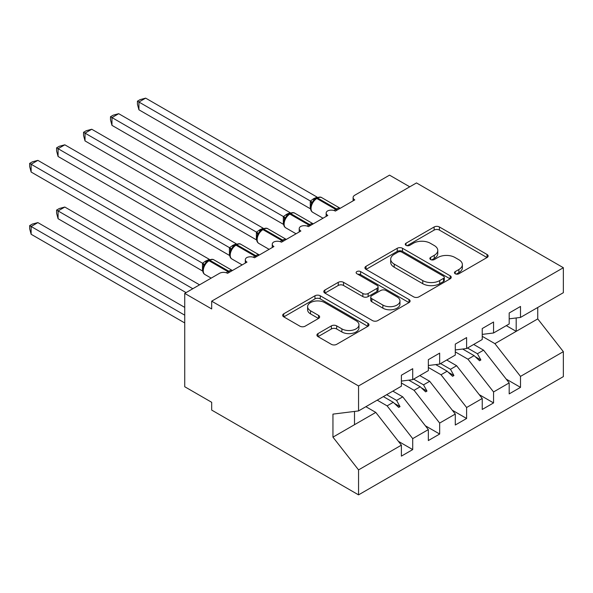 <?xml version="1.0" encoding="UTF-8"?>
<svg xmlns="http://www.w3.org/2000/svg" width="593" height="593" viewBox="0 0 593 593"><rect width="100%" height="100%" fill="white"/><g stroke="black" fill="none" stroke-linecap="round" stroke-linejoin="round"><path stroke-width="0.89" d="M455.231 273.751A2.617 1.512 0 0 0 458.93 273.751L487.038 257.525A3.743 2.157 0 0 0 488.135 255.998A3.743 2.157 0 0 0 487.038 254.471L439.428 226.986A3.743 2.157 0 0 0 434.135 226.986L406.035 243.212A2.617 1.512 0 0 0 405.264 244.279A2.617 1.512 0 0 0 406.035 245.346A2.617 1.512 0 0 0 409.733 245.346L413.373 243.249A11.971 6.908 0 0 1 430.303 243.249L434.269 245.539A11.971 6.908 0 0 1 437.775 250.424A11.971 6.908 0 0 1 434.269 255.309L430.629 257.414A2.617 1.512 0 0 0 429.866 258.481A2.617 1.512 0 0 0 430.629 259.549A2.617 1.512 0 0 0 434.335 259.549L437.968 257.451A11.971 6.908 0 0 1 454.898 257.451L458.871 259.741A11.971 6.908 0 0 1 462.377 264.626A11.971 6.908 0 0 1 458.871 269.511L455.231 271.616A2.617 1.512 0 0 0 454.46 272.684A2.617 1.512 0 0 0 455.231 273.751L455.231 271.616M318.018 333.577A3.743 2.157 0 0 0 316.921 335.104A3.743 2.157 0 0 0 318.018 336.631L331.376 344.34A3.743 2.157 0 0 0 336.661 344.34L367.875 326.32A3.743 2.157 0 0 0 368.972 324.794A3.743 2.157 0 0 0 367.875 323.267L320.264 295.781A3.743 2.157 0 0 0 314.972 295.781L283.758 313.801A3.743 2.157 0 0 0 282.668 315.328A3.743 2.157 0 0 0 283.758 316.855L299.895 326.172A3.743 2.157 0 0 0 305.187 326.172L318.545 318.456A3.743 2.157 0 0 0 319.642 316.929A3.743 2.157 0 0 0 318.545 315.402L310.539 310.784A10.007 5.774 0 0 1 307.611 306.7A10.007 5.774 0 0 1 313.786 301.363A10.007 5.774 0 0 1 324.697 302.615L356.037 320.709A10.007 5.774 0 0 1 358.973 324.794A10.007 5.774 0 0 1 352.791 330.131A10.007 5.774 0 0 1 341.887 328.878L336.661 325.868A3.743 2.157 0 0 0 331.376 325.868L318.018 333.577L318.018 336.631M509.187 318.834L520.506 317.425L563.35 292.69L563.35 267.717L416.486 182.926L211.679 301.17L211.679 308.946L184.734 293.387L219.499 273.321A5.715 3.299 180 0 1 227.579 273.321L246.984 262.113A5.715 3.299 0 0 1 245.309 259.778A5.715 3.299 0 0 1 246.725 257.607A5.715 3.299 180 0 1 254.53 257.762L273.929 246.555A5.715 3.299 0 0 1 272.254 244.227A5.715 3.299 0 0 1 273.669 242.048A5.715 3.299 180 0 1 281.475 242.203L300.881 230.996A5.715 3.299 0 0 1 299.206 228.668A5.715 3.299 0 0 1 300.621 226.489A5.715 3.299 180 0 1 308.427 226.645L327.825 215.444A5.715 3.299 0 0 1 326.15 213.109A5.715 3.299 0 0 1 327.566 210.938A5.715 3.299 180 0 1 335.371 211.086L354.777 199.885A5.715 3.299 0 0 1 353.102 197.551A5.715 3.299 0 0 1 354.777 195.216L389.534 175.143L409.748 186.817M563.35 267.717L358.55 385.961L211.679 301.17M413.632 296.848A3.743 2.157 0 0 0 418.925 296.848L450.139 278.829A3.743 2.157 0 0 0 451.236 277.302A3.743 2.157 0 0 0 450.139 275.775L402.528 248.289A3.743 2.157 0 0 0 397.236 248.289L366.022 266.309A3.743 2.157 0 0 0 364.925 267.836A3.743 2.157 0 0 0 366.022 269.363L413.632 296.848M357.942 274.314A2.617 1.512 0 0 1 360.603 274.685L360.603 271.572L409.007 299.524A3.743 2.157 0 0 1 410.104 301.051A3.743 2.157 0 0 1 409.007 302.578L377.793 320.598A3.743 2.157 0 0 1 372.508 320.598L324.89 293.105L324.89 290.051A3.743 2.157 0 0 0 323.8 291.578A3.743 2.157 0 0 0 324.89 293.105M324.89 290.051L338.247 282.342A3.743 2.157 0 0 1 343.54 282.342L362.849 293.491A3.743 2.157 0 0 0 368.142 293.491L377 288.376A3.743 2.157 0 0 0 378.097 286.849A3.743 2.157 0 0 0 377 285.322L356.897 273.714A2.617 1.512 0 0 1 356.134 272.647A2.617 1.512 0 0 1 357.749 271.246A2.617 1.512 0 0 1 360.603 271.572M358.55 385.961L358.55 410.927L401.394 386.191L401.394 375.221L412.713 368.69L412.713 379.661L401.394 381.069M398.4 441.333L412.713 449.59L412.713 438.627L428.339 429.599L402.743 396.85L392.84 391.135M377.207 400.156L387.11 405.871L412.713 438.627M412.713 379.661L428.339 370.632L428.339 359.662L439.658 353.131L439.658 364.102L428.339 365.51M425.351 425.774L439.658 434.032L439.658 423.068L455.291 414.04L429.688 381.292L419.785 375.577M401.394 383.004L414.062 390.313L439.658 423.068M439.658 364.102L455.291 355.074L455.291 344.11L466.609 337.573L466.609 348.543L455.291 349.952M452.296 410.215L466.609 418.48L466.609 407.51L482.235 398.481L456.64 365.733L446.729 360.018M428.339 367.445L441.007 374.761L466.609 407.51M466.609 348.543L482.235 339.515L482.235 328.552L493.554 322.014L493.554 332.984L482.235 334.393M479.248 394.656L493.554 402.921L493.554 391.951L509.187 382.922L509.187 393.893L520.506 387.362L520.506 376.392L563.35 351.656L563.35 376.622L358.55 494.866L211.679 410.074L211.679 402.299L184.734 386.74L184.734 293.387M455.291 351.886L467.951 359.202L493.554 391.951M520.506 317.425L520.506 306.455L509.187 312.993L509.187 323.963L493.554 332.984M506.192 379.097L520.506 387.362M482.235 336.327L494.903 343.644L520.506 376.392M358.55 410.927L332.947 414.122L332.947 437.145L375.792 412.409L365.888 406.694M375.792 412.409L401.394 445.158L401.394 456.128L412.713 449.59M439.658 434.032L428.339 440.569L428.339 429.599M466.609 418.48L455.291 425.011L455.291 414.04M493.554 402.921L482.235 409.452L482.235 398.481M332.947 437.145L358.55 469.893L401.394 445.158M358.55 469.893L358.55 494.866M387.11 405.871L393.27 402.321L398.689 407.421L400.03 406.642L396.584 400.408L402.743 396.85M386.68 394.686L396.584 400.408M383.367 396.598L393.27 402.321M414.062 390.313L420.222 386.762L425.633 391.862L426.982 391.084L423.528 384.85L429.688 381.292M413.625 379.127L423.528 384.85M408.77 380.15L420.222 386.762M441.007 374.761L447.166 371.203L452.578 376.303L453.927 375.525L450.48 369.291L456.64 365.733M440.569 363.576L450.48 369.291M435.722 364.591L447.166 371.203M467.951 359.202L474.118 355.644L479.529 360.744L480.879 359.973L477.424 353.732L483.584 350.174L509.187 382.922M467.521 348.017L477.424 353.732M483.584 350.174L473.681 344.459M462.666 349.032L474.118 355.644M494.903 343.644L537.747 318.901L563.35 351.656M506.289 325.631L516.192 331.354L516.192 317.959M537.747 307.471L537.747 318.901M354.503 424.699L354.503 411.431M475.275 356.734L480.879 359.973M448.323 372.293L453.927 375.525M421.378 387.852L426.982 391.084M394.427 403.41L400.03 406.642M456.276 274.122L458.871 272.624A11.971 6.908 0 0 0 462.377 267.739L462.377 264.626M437.775 250.424L437.775 253.537A11.971 6.908 0 0 1 434.269 258.422L431.674 259.919M486.986 257.555L439.428 230.091A3.743 2.157 0 0 0 434.135 230.091L407.08 245.717M450.087 278.858L402.528 251.395A3.743 2.157 0 0 0 397.236 251.395L366.074 269.392M443.527 278.369A2.617 1.512 0 0 0 444.29 277.302A2.617 1.512 0 0 0 443.527 276.234L401.735 252.107A2.617 1.512 0 0 0 398.029 252.107L394.197 254.315A11.971 6.908 0 0 0 390.691 259.208A11.971 6.908 0 0 0 394.197 264.093L422.765 280.585A11.971 6.908 0 0 0 439.687 280.585L443.527 278.369L443.527 281.482A2.617 1.512 0 0 0 444.29 280.415L444.29 277.302M390.691 259.208L390.691 262.314A11.971 6.908 0 0 0 394.197 267.206L394.197 264.093M443.527 281.482L439.687 283.699A11.971 6.908 0 0 1 422.765 283.699L394.197 267.206M324.942 293.135L338.247 285.455L338.247 282.342M378.097 286.849L378.097 289.955A3.743 2.157 0 0 1 377 291.489L368.142 296.604A3.743 2.157 0 0 1 362.849 296.604L343.54 285.455A3.743 2.157 0 0 0 338.247 285.455M360.603 274.685L408.955 302.608M382.885 305.061A10.007 5.774 0 0 0 393.789 306.307A10.007 5.774 0 0 0 399.971 300.97A10.007 5.774 0 0 0 397.036 296.885L385.991 290.511A3.743 2.157 0 0 0 380.706 290.511L371.841 295.625A3.743 2.157 0 0 0 370.751 297.152A3.743 2.157 0 0 0 371.841 298.679L382.885 305.061L382.885 308.167A10.007 5.774 0 0 0 393.789 309.42A10.007 5.774 0 0 0 399.971 304.083L399.971 300.97M370.751 297.152L370.751 300.266A3.743 2.157 0 0 0 371.841 301.793L371.841 298.679M382.885 308.167L371.841 301.793M358.973 324.794L358.973 327.907A10.007 5.774 0 0 1 352.791 333.244A10.007 5.774 0 0 1 341.887 331.991L336.661 328.974A3.743 2.157 0 0 0 331.376 328.974L318.063 336.661M307.611 306.7L307.611 309.813A10.007 5.774 0 0 0 310.539 313.897L310.539 310.784M318.493 318.485L310.539 313.897M367.823 326.35L320.264 298.894A3.743 2.157 0 0 0 314.972 298.894L283.81 316.884M138.925 109.801L137.443 104.279L137.443 101.166L138.925 102.026L145.656 98.134L317.144 197.135L313.779 198.618L310.398 201.027L138.925 102.026L138.925 109.801L310.28 208.736L310.28 200.953M315.632 198.699A1.905 1.097 60 0 1 315.891 198.425L313.482 200.441L311.303 203.955C309.946 208.165 310.428 210.945 312.748 212.309L323 218.224M312.637 202.472L310.398 201.027M137.443 101.166L140.133 99.617L145.656 98.134M138.925 172.037L256.458 239.891M111.973 187.596L229.506 255.45M85.029 203.154L202.561 271.008M56.594 210.078L58.077 210.93L58.077 218.706L56.594 213.184L56.594 210.078L59.293 208.521L64.815 207.039L58.077 210.93L192.814 288.724M58.077 218.706L186.076 292.608M64.815 207.039L199.552 284.833M29.65 225.636L31.133 226.489L31.133 234.265L29.65 228.742L29.65 225.636L32.341 224.08L37.87 222.597L31.133 226.489L184.734 315.172M31.133 234.265L184.734 322.948M37.87 222.597L184.734 307.389M111.973 125.36L110.491 119.83L110.491 116.725L111.973 117.577L118.711 113.693L290.192 212.694L286.827 214.177L283.454 216.586L111.973 117.577L111.973 125.36L283.335 224.295L283.335 216.512M288.687 214.258A1.905 1.097 60 0 1 288.947 213.984L286.538 216L284.358 219.514C283.002 223.724 283.484 226.504 285.804 227.868L296.055 233.783M285.693 218.031L283.454 216.586M110.491 116.725L113.189 115.168L118.711 113.693M85.029 140.919L83.546 135.389L83.546 132.283L85.029 133.136L91.767 129.252L263.248 228.253L259.882 229.736L256.502 232.145L85.029 133.136L85.029 140.919L256.384 239.854L256.384 232.071M261.735 229.817A1.905 1.097 60 0 1 261.995 229.543L259.586 231.559L257.406 235.073A4.195 3.039 18 0 0 256.369 232.122M258.741 233.59L256.502 232.145M83.546 132.283L86.237 130.727L91.767 129.252M58.077 156.478L56.594 150.948L56.594 147.842L58.077 148.695L64.815 144.811L236.296 243.812L232.93 245.294L229.558 247.704L58.077 148.695L58.077 156.478L229.439 255.405L229.439 247.629M234.791 245.369A1.905 1.097 60 0 1 235.05 245.102L232.641 247.118L230.462 250.631C229.106 254.842 229.587 257.621 231.907 258.985L242.159 264.901M231.796 249.149L229.558 247.704M56.594 147.842L59.293 146.286L64.815 144.811M31.133 172.037L29.65 166.507L29.65 163.401L31.133 164.254L37.87 160.362L209.351 259.363L205.178 261.313L202.606 263.262L31.133 164.254L31.133 172.037L202.487 270.964L202.487 263.188M207.839 260.927A1.905 1.097 60 0 1 208.099 260.661L205.689 262.677L203.518 266.19C202.154 270.401 202.636 273.18 204.956 274.537L211.167 278.124M204.852 264.708L202.606 263.262M29.65 163.401L32.341 161.845L37.87 160.362M458.871 272.624L458.871 269.511M430.629 259.549L430.629 257.414M434.269 258.422L434.269 255.309M406.035 245.346L406.035 243.212M434.135 230.091L434.135 226.986M439.428 230.091L439.428 226.986M487.038 257.525L487.038 254.471M366.022 269.363L366.022 266.309M397.236 251.395L397.236 248.289M402.528 251.395L402.528 248.289M450.139 278.829L450.139 275.775M422.765 283.699L422.765 280.585M439.687 283.699L439.687 280.585M343.54 285.455L343.54 282.342M362.849 296.604L362.849 293.491M368.142 296.604L368.142 293.491M377 291.489L377 288.376M409.007 302.578L409.007 299.524M331.376 328.974L331.376 325.868M336.661 328.974L336.661 325.868M341.887 331.991L341.887 328.878M318.545 318.456L318.545 315.402M283.758 316.855L283.758 313.801M314.972 298.894L314.972 295.781M320.264 298.894L320.264 295.781M367.875 326.32L367.875 323.267M337.432 209.892A1.905 1.097 -120 0 0 336.52 208.944A8.191 4.729 -60 0 1 340.152 208.328M316.699 197.958C318.997 196.913 320.68 196.809 321.747 197.647A8.191 4.729 120 0 0 317.655 198.055A1.905 1.097 -120 0 0 316.699 197.958L315.891 198.425A1.905 1.097 60 0 1 316.847 198.522A8.191 4.729 120 0 0 311.051 208.558A8.191 4.729 120 0 0 312.748 212.309M334.156 210.552A8.191 4.729 -60 0 1 335.705 209.411L336.52 208.944L317.655 198.055L316.847 198.522L335.705 209.411A1.905 1.097 60 0 1 336.624 210.359M315.002 199.018A4.195 2.424 60 0 1 313.779 198.618M314.438 199.485A4.195 2.424 60 0 1 312.971 199.085M311.295 203.985A4.195 3.039 18 0 0 310.265 201.005M310.487 225.451A1.905 1.097 -120 0 0 309.568 224.502A8.191 4.729 -60 0 1 313.2 223.887M289.755 213.517C292.045 212.472 293.735 212.368 294.803 213.206A8.191 4.729 120 0 0 290.703 213.613A1.905 1.097 -120 0 0 289.755 213.517L288.947 213.984A1.905 1.097 60 0 1 289.895 214.08A8.191 4.729 120 0 0 284.106 224.117A8.191 4.729 120 0 0 285.804 227.868M307.211 226.111A8.191 4.729 -60 0 1 308.76 224.969L309.568 224.502L290.703 213.613L289.895 214.08L308.76 224.969A1.905 1.097 60 0 1 309.679 225.918M288.057 214.577A4.195 2.424 60 0 1 286.827 214.177M287.494 215.037A4.195 2.424 60 0 1 286.019 214.644M284.344 219.543A4.195 3.039 18 0 0 283.313 216.564M283.543 241.01A1.905 1.097 -120 0 0 282.624 240.061A8.191 4.729 -60 0 1 286.256 239.446M262.803 229.076C265.101 228.031 266.783 227.927 267.858 228.765A8.191 4.729 120 0 0 263.759 229.172A1.905 1.097 -120 0 0 262.803 229.076L261.995 229.543A1.905 1.097 60 0 1 262.951 229.639A8.191 4.729 120 0 0 257.154 239.676A8.191 4.729 120 0 0 258.852 243.426L269.103 249.342M280.267 241.67A8.191 4.729 -60 0 1 281.816 240.528L282.624 240.061L263.759 229.172L262.951 229.639L281.816 240.528A1.905 1.097 60 0 1 282.728 241.477M261.113 230.136A4.195 2.424 60 0 1 259.882 229.736M260.542 230.595A4.195 2.424 60 0 1 259.074 230.203M256.591 256.569A1.905 1.097 -120 0 0 255.672 255.62A8.191 4.729 -60 0 1 259.304 254.997M235.858 244.635C238.156 243.59 239.839 243.486 240.906 244.323A8.191 4.729 120 0 0 236.807 244.731A1.905 1.097 -120 0 0 235.858 244.635L235.05 245.102A1.905 1.097 60 0 1 235.999 245.198A8.191 4.729 120 0 0 230.21 255.235A8.191 4.729 120 0 0 231.907 258.985M253.315 257.229A8.191 4.729 -60 0 1 254.864 256.087L255.672 255.62L236.807 244.731L235.999 245.198L254.864 256.087A1.905 1.097 60 0 1 255.783 257.036M234.161 245.695A4.195 2.424 60 0 1 232.93 245.294M233.598 246.154A4.195 2.424 60 0 1 232.122 245.761M230.455 250.661A4.195 3.039 18 0 0 229.417 247.681M229.647 272.128A1.905 1.097 -120 0 0 228.728 271.179A8.191 4.729 -60 0 1 232.36 270.556M208.906 260.194C211.204 259.148 212.887 259.045 213.962 259.882A8.191 4.729 120 0 0 209.863 260.29A1.905 1.097 -120 0 0 208.906 260.194L208.099 260.661A1.905 1.097 60 0 1 209.055 260.757A8.191 4.729 120 0 0 203.258 270.786A8.191 4.729 120 0 0 204.956 274.537M226.37 272.78A8.191 4.729 -60 0 1 227.92 271.646L228.728 271.179L209.863 260.29L209.055 260.757L227.92 271.646A1.905 1.097 60 0 1 228.839 272.595M207.216 261.254A4.195 2.424 60 0 1 205.986 260.853M206.646 261.713A4.195 2.424 60 0 1 205.178 261.313M203.503 266.22A4.195 3.039 18 0 0 202.472 263.24M353.102 200.849L353.102 197.551M326.15 216.408L326.15 213.109M299.206 231.967L299.206 228.668M272.254 247.526L272.254 244.227M245.309 263.084L245.309 259.778M321.747 197.647L340.197 208.299M294.803 213.206L313.252 223.857M267.858 228.765L286.3 239.416M257.414 235.073C256.05 239.283 256.532 242.063 258.852 243.426M240.906 244.323L259.356 254.975M213.962 259.882L232.404 270.534"/></g></svg>

